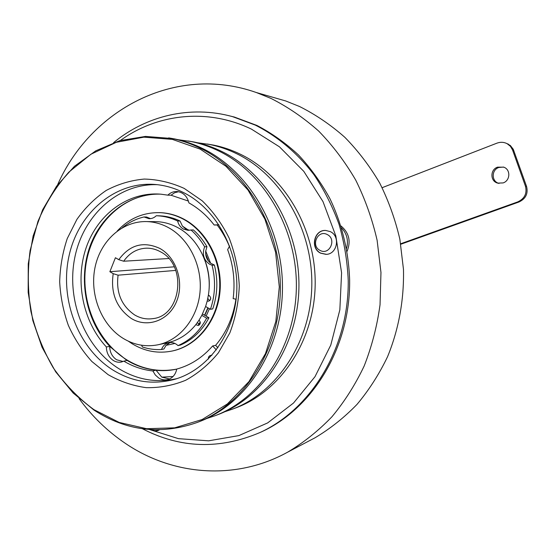 <?xml version="1.0" encoding="UTF-8"?>
<svg xmlns="http://www.w3.org/2000/svg" width="555" height="555" viewBox="0 0 555 555"><rect width="100%" height="100%" fill="white"/><g stroke="black" fill="none" stroke-linecap="round" stroke-linejoin="round"><path stroke-width="0.83" d="M499.091 183.407L498.896 183.358C491.376 181.513 491.3 169.92 498.799 167.478L503.496 167.062M503.121 182.921L497.648 183.115C490.086 181.263 490.01 169.608 497.544 167.152L503.78 167.173C510.815 169.566 510.336 180.632 503.121 182.921M198.156 422.091L199.203 421.696C245.754 404.186 281.302 350.802 282.44 290.459C283.702 230.145 249.986 171.814 203.317 148.858C193.979 144.224 184.406 140.908 174.596 138.917L168.658 137.876M94.024 410.117L73.163 393.03L55.666 371.801L42.076 347.312L32.814 320.506L28.159 292.353L28.256 263.84L33.12 235.986L42.638 209.783L56.548 186.23L74.453 166.278L95.779 150.821L119.783 140.644L145.57 136.405L172.078 138.514C181.915 140.519 191.524 143.842 200.896 148.504C247.731 171.557 281.579 230.165 280.324 290.778C279.179 351.412 243.499 405.032 196.796 422.605C160.513 435.134 126.256 430.971 94.024 410.117M216.908 415.022L217.928 414.634C263.243 397.567 297.757 346.07 298.909 288.01C300.165 229.971 267.524 173.847 222.153 151.654C213.071 147.172 203.754 143.967 194.201 142.031L188.124 140.977M206.522 418.595L215.014 415.737C260.524 398.601 295.198 346.813 296.342 288.392C297.605 229.999 264.791 173.528 219.218 151.217C210.095 146.714 200.744 143.488 191.149 141.546L178.252 139.721M259.56 432.72L261.731 431.741C313.089 408.251 350.482 346.924 349.636 280.018C348.679 251.588 341.894 223.714 329.892 198.586C321.012 182.428 310.522 167.867 298.43 154.9C285.582 143.01 271.77 133.2 256.972 125.465L234.342 117.043L227.266 115.308M113.588 142.649C145.972 115.863 190.171 104.93 232.58 116.647L255.272 125.097C277.618 136.398 297.806 153.374 314.179 175.019C324.342 190.212 332.632 206.661 339.056 224.373C344.294 242.577 347.354 261.19 348.228 280.226C349.074 347.388 311.57 408.931 260.066 432.491C219.613 449.689 180.41 448.447 142.455 428.765M112.547 369.803C131.854 381.812 152.306 385.052 173.902 379.537C207.334 370.386 234.064 334.998 236.652 293.38C239.337 251.79 217.206 210.047 184.78 193.216C175.803 188.54 166.521 185.682 156.94 184.642C116.099 180.333 78.782 212.149 69.174 255.251C59.329 298.312 77.485 347.513 112.547 369.803M157.204 184.676C117.653 183.414 83.021 215.784 74.745 257.811C66.288 299.825 84.409 346.861 118.423 368.409C136.745 379.78 156.219 383.193 176.837 378.649M235.48 408.015L236.472 407.641C280.539 391.032 314.005 341.408 315.157 285.589C316.412 229.798 284.84 175.845 240.787 154.422C231.969 150.093 222.916 146.992 213.626 145.112L207.181 144.016M224.72 411.768L232.635 409.09C276.959 392.385 310.647 342.373 311.799 286.096C313.055 229.832 281.26 175.435 236.929 153.846C228.056 149.489 218.948 146.367 209.603 144.473L197.407 142.732M320.575 253.156L325.972 254.356C337.218 254.474 340.708 236.25 330.28 231.608L325.688 230.443C314.081 229.603 309.919 248.272 320.575 253.156M326.389 254.336L320.79 253.142C310.377 248.376 314.047 230.145 325.41 230.443M150.793 429.625C153.222 431.041 155.671 431.332 158.126 430.479L159.465 429.834M158.237 430.437L154.762 430.812L151.293 429.653M200.244 149.163L172.362 139.381L143.905 137.154L116.335 142.288L90.965 154.214L68.896 172.085C56.069 186.584 45.739 203.047 37.92 221.48L30.095 250.624C27.493 270.923 27.778 291.243 30.941 311.598C35.721 331.592 43.158 350.33 53.252 367.798C64.741 384.192 78.276 398.136 93.871 409.618L119.228 422.445L146.589 428.71L174.693 427.836L202.117 419.545L227.37 403.95L248.945 381.625L265.477 353.618L275.842 321.428L279.297 286.907L275.571 252.123L264.901 219.169L247.988 190.011L225.968 166.278L200.244 149.163M184.211 188.416L202.228 200.841C213.127 211.455 222.146 223.977 229.284 238.407C235.105 253.621 238.442 269.48 239.281 285.985C238.615 302.433 235.466 318.077 229.832 332.917L218.406 352.813C208.895 364.371 197.982 373.529 185.668 380.272C172.855 385.475 159.701 387.938 146.215 387.661C132.846 385.829 120.157 381.5 108.142 374.674L91.88 361.52C82.293 350.892 74.446 338.834 68.341 325.355C63.374 311.32 60.481 296.807 59.676 281.822C60.1 266.858 62.632 252.421 67.266 238.518L76.93 219.35C85.137 207.806 94.884 198.177 106.158 190.483C118.125 184.1 130.834 180.292 144.286 179.057C157.897 179.411 171.204 182.533 184.211 188.416M149.579 429.542L178.439 438.658L208.638 440.823L238.858 435.606L267.656 422.91L293.519 403.027L314.99 376.699L330.773 345.106L339.847 309.843L341.589 272.796L335.851 236.035L322.989 201.604L303.793 171.349L279.449 146.818L251.401 129.1C207.292 107.85 157.12 113.858 120.4 140.47M151.786 433.268L159.028 436.202M327.221 234.536C317.793 229.291 310.398 245.865 320.082 250.409C329.455 255.779 337.038 239.08 327.221 234.536M209.617 300.734L207.785 298.444M153.895 221.639L156.496 221.653C163.829 221.931 170.898 223.901 177.697 227.557C199.328 238.844 212.905 268.336 208.361 295.246L209.2 295.544C211.393 297.931 211.143 299.818 208.458 301.212L207.202 301.039L205.6 306.506L201.819 315.365L199.065 320.117C200.917 322.462 200.626 324.273 198.204 325.535L195.839 324.633C187.944 334.387 178.342 340.465 167.041 342.851L158.48 344.676M199.342 324.98L197.434 322.517M205.6 306.506L210.442 309.288C215.278 294.982 215.826 280.303 212.086 265.234L209.651 264.256C203.616 259.969 201.937 254.155 204.622 246.815L206.959 246.718C203.206 240.218 198.669 234.612 193.334 229.888L187.999 230.311L183.49 229.104C180.486 227.377 178.53 224.678 177.614 220.994L180.042 221.015C173.514 217.893 166.784 216.166 159.854 215.833L158.744 215.812M210.442 309.288L212.752 308.906C217.574 294.67 218.122 280.053 214.397 265.054L210.629 263.209C206.953 260.17 205.315 256.126 205.711 251.061L206.959 246.718M177.614 220.994C171.065 217.858 164.308 216.124 157.363 215.791L156.267 215.749C154.165 217.782 151.751 218.767 149.038 218.698L144.009 216.97L146.548 217.005L150.558 218.635M189.47 230.228L185.897 229.083L182.401 226.072L180.042 221.015M123.099 361.492L116.571 359.751C112.172 356.712 109.862 352.279 109.647 346.445L106.352 346.944C106.532 352.869 108.849 357.385 113.303 360.479C115.919 362.082 118.631 362.595 121.441 362.013L123.855 361.152C132.95 366.584 142.621 369.852 152.868 370.955L155.338 375.02L158.765 378.038C161.748 379.842 164.821 380.335 167.992 379.523C172.667 378.017 175.588 374.528 176.747 369.068C190.531 365.315 202.499 357.607 212.655 345.938L215.618 345.349C226.426 332.549 233.19 317.162 235.924 299.173M169.518 378.975L161.782 377.15L155.983 370.157L152.868 370.955M229.43 246.482C226.204 238.643 222.118 231.477 217.165 224.976L218.58 224.72M156.031 370.282C162.969 370.99 169.872 370.601 176.733 369.131M109.647 346.445L126.922 360.452M149.406 194.715C116.522 199.599 90.451 230.054 85.678 266.344C80.843 302.648 97.409 341.415 126.38 359.585C142.177 369.29 158.966 372.46 176.74 369.096M173.105 350.822C197.518 345.481 217.463 320.887 220.023 291.361C222.666 261.863 207.369 231.657 184.135 219.28C176.705 215.319 168.991 213.127 160.999 212.683L159.119 212.62M128.288 341.159L132.277 343.829C144.945 351.475 158.321 353.854 172.411 350.975C196.865 345.675 216.866 321.061 219.454 291.493C222.111 261.939 206.8 231.671 183.532 219.274C176.101 215.312 168.38 213.113 160.374 212.669C143.523 212.183 129.128 218.316 117.188 231.074M57.595 184.822C90.396 110.126 175.026 63.846 256.348 92.532L270.958 98.408C287.906 106.969 303.828 117.868 318.709 131.105C332.792 145.577 345.12 161.894 355.706 180.063C365.121 199.085 372.252 219.156 377.116 240.273L380.966 272.47L380.036 304.799C377.095 326.111 371.815 346.5 364.184 365.967C355.318 384.643 344.565 401.584 331.925 416.791C318.39 430.833 303.634 442.619 287.643 452.165C235.042 481.123 172.48 475.267 125.687 443.598C107.684 431.471 92.144 416.472 79.067 398.594M310.432 440.205L314.983 437.812C330.163 428.765 344.169 417.631 356.997 404.415C368.971 390.116 379.155 374.216 387.55 356.726C398.691 329.601 404.179 299.735 403.471 269.348L399.864 239.281C395.299 219.572 388.576 200.827 379.71 183.053C369.727 166.077 358.079 150.8 344.773 137.245C330.69 124.819 315.615 114.573 299.534 106.505L285.665 100.948L269.987 96.452M134.581 314.907C140.311 318.286 146.347 319.534 152.68 318.646C181.374 316.19 187.514 265.061 160.402 251.755C155.976 249.306 151.355 248.106 146.548 248.161C137.12 248.564 129.495 252.92 123.675 261.225L118.791 259.678C129.773 244.7 143.468 240.96 159.875 248.46C176.58 257.562 184.537 282.883 176.441 301.781C168.588 320.818 147.242 328.317 131.278 318.473C116.46 308.018 110.438 293.089 113.213 273.664L118.09 275.183C115.905 292.464 121.399 305.701 134.581 314.907M168.727 258.519L123.675 261.225M123.148 338.377C101.454 325.043 89.563 294.948 94.905 268.03C100.122 241.092 122.211 220.717 146.936 221.591C154.359 221.875 161.519 223.873 168.401 227.592C189.075 238.782 202.547 265.977 199.987 292.346C197.504 318.73 179.501 340.513 157.662 344.849C145.556 347.118 134.046 344.96 123.148 338.377M199.065 320.117L195.839 324.633M204.767 259.886C209.152 271.353 210.352 283.147 208.361 295.267L207.202 301.039M205.87 255.307L207.917 260.316M210.706 297.91L210.234 300.061M207.875 307.81L204.566 315.198M200.258 322.122L198.468 324.467M118.791 259.678L115.419 257.735L109.862 271.707L113.213 273.664M175.775 270.41L118.09 275.183M174.242 266.816L109.862 271.707M347.076 251.318C351.107 241.245 349.088 232.795 341.013 225.975M208.382 359.064C208.243 357.184 208.957 355.97 210.525 355.422L211.816 355.422M216.339 349.921L212.655 345.938M218.871 224.761L214.161 225.004C206.946 215.638 198.53 208.264 188.915 202.894C187.195 196.283 183.372 192.509 177.447 191.558C173.819 191.281 170.607 192.481 167.818 195.152L161.061 194.201C128.24 191.357 97.618 214.272 86.178 247.641C74.696 281.031 82.848 321.72 106.352 346.944M236.132 299.214L233.149 298.618C235.278 281.815 233.44 265.477 227.647 249.604L229.617 246.011M141.581 345.231L142.413 347C148.657 349.053 155.018 349.893 161.505 349.511C162.941 345.8 165.418 343.524 168.942 342.685C172.265 342.102 175.297 343.073 178.03 345.605L180.444 345.071C192.592 339.785 202.096 330.676 208.964 317.744L202.506 314.005M161.505 349.511L163.968 348.963L166.049 345.356L170.101 342.525M217.893 347.812L215.618 345.349M188.429 201.07L171.002 195.221L174.541 192.772L178.571 191.725M123.855 361.152L127.074 360.417C136.142 365.814 145.778 369.061 155.983 370.157M214.161 225.004L217.165 224.976M167.818 195.152L171.002 195.221M160.423 194.153C128.42 193.202 99.435 216.61 88.918 249.438C78.38 282.301 86.698 321.699 109.647 346.292M204.622 246.815C200.861 240.287 196.303 234.654 190.948 229.909M144.009 216.97C136.079 218.816 128.871 222.382 122.391 227.675M156.267 215.749L158.765 215.791M178.03 345.605C190.219 340.305 199.758 331.155 206.64 318.161L208.964 317.744M206.64 318.161L201.819 315.365M212.086 265.234L214.397 265.054M208.229 296.051L208.853 295.385M346.563 248.356C348.602 240.572 346.958 233.787 341.637 228.001M506.451 143.356L510.364 145.521L513.264 149.274L526.577 186.487C528.304 193.633 525.738 198.815 518.876 202.034L400.779 244.249M513.722 150.377L512.549 149.947L510.447 146.333L507.187 143.717C503.905 142.045 500.485 141.865 496.926 143.162L382.138 187.687M512.549 149.947L525.474 186.265L526.577 186.487M518.876 202.034L517.732 201.902C524.628 198.662 527.208 193.445 525.474 186.265M517.732 201.902L400.696 243.763M209.429 308.705L206.155 316.121M174.936 343.448L166.049 345.356M182.401 226.072L188.284 230.013M205.711 251.061L210.629 263.209M161.782 377.15L173.042 376.512M497.648 183.115L498.896 183.358M174.596 138.917L172.078 138.514M194.201 142.031L191.149 141.546M234.342 117.043L232.58 116.647M174.339 379.412L173.902 379.537M213.626 145.112L209.603 144.473M160.999 212.683L160.374 212.669M256.348 92.532L285.665 100.948M153.367 318.535L152.68 318.646M146.936 221.591L156.496 221.653M287.643 452.165L314.983 437.812M205.711 254.266L208.52 261.141M208.132 307.963L204.809 315.337M200.306 322.517L198.676 324.626M159.854 215.833L157.363 215.791M187.999 230.311L188.554 230.304M149.038 218.698L149.552 218.705M236.472 407.641L232.635 409.09M261.731 431.741L260.066 432.491M217.928 414.634L215.014 415.737M199.203 421.696L196.796 422.605M508.387 144.175L507.187 143.717"/></g></svg>
